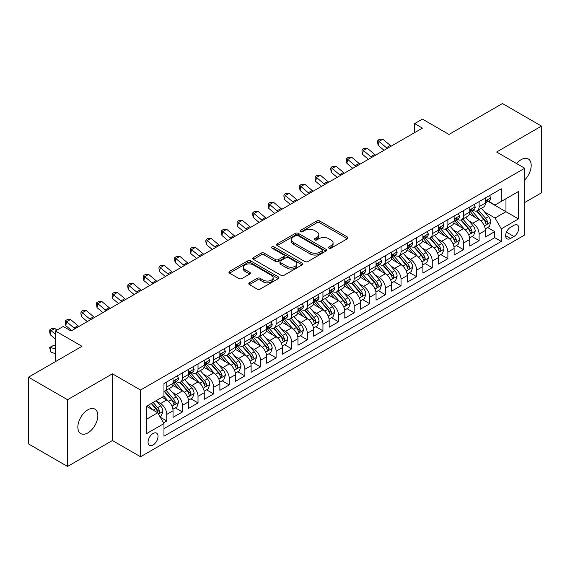 <?xml version="1.0" encoding="UTF-8"?>
<svg xmlns="http://www.w3.org/2000/svg" width="570" height="570" viewBox="0 0 570 570"><rect width="100%" height="100%" fill="white"/><g stroke="black" fill="none" stroke-linecap="round" stroke-linejoin="round"><path stroke-width="0.85" d="M328.926 248.149A1.518 0.876 0 0 0 331.07 248.149L347.358 238.744A2.166 1.254 0 0 0 347.992 237.861A2.166 1.254 0 0 0 347.358 236.978L319.77 221.046A2.166 1.254 0 0 0 316.699 221.046L300.418 230.451A1.518 0.876 0 0 0 299.97 231.071A1.518 0.876 0 0 0 300.418 231.691A1.518 0.876 0 0 0 302.563 231.691L304.672 230.472A6.94 4.004 0 0 1 314.476 230.472L316.778 231.798A6.94 4.004 0 0 1 318.808 234.633A6.94 4.004 0 0 1 316.778 237.462L314.668 238.68A1.518 0.876 0 0 0 314.227 239.3A1.518 0.876 0 0 0 314.668 239.92A1.518 0.876 0 0 0 316.813 239.92L318.922 238.702A6.94 4.004 0 0 1 328.733 238.702L331.035 240.027A6.94 4.004 0 0 1 333.065 242.863A6.94 4.004 0 0 1 331.035 245.691L328.926 246.91A1.518 0.876 0 0 0 328.484 247.53A1.518 0.876 0 0 0 328.926 248.149L328.926 246.91M87.844 432.908A14.136 8.158 120 0 0 97.078 420.453A14.136 8.158 120 0 0 94.912 409.125A14.136 8.158 120 0 0 87.844 409.83A14.136 8.158 120 0 0 78.61 422.284A14.136 8.158 120 0 0 80.776 433.606A14.136 8.158 120 0 0 87.844 432.908M524.714 179.949A14.136 8.158 120 0 0 528.269 158.93A14.136 8.158 120 0 0 521.201 159.629A14.136 8.158 120 0 0 516.612 163.569M153.038 445.035A7.068 4.083 120 0 0 157.655 438.807A7.068 4.083 120 0 0 156.572 433.143A7.068 4.083 120 0 0 153.038 433.492A7.068 4.083 120 0 0 148.421 439.719A7.068 4.083 120 0 0 149.511 445.384A7.068 4.083 120 0 0 153.038 445.035M249.411 282.82A2.166 1.254 0 0 0 248.777 283.703A2.166 1.254 0 0 0 249.411 284.587L257.148 289.061A2.166 1.254 0 0 0 260.219 289.061L278.303 278.616A2.166 1.254 0 0 0 278.937 277.733A2.166 1.254 0 0 0 278.303 276.849L250.715 260.918A2.166 1.254 0 0 0 247.644 260.918L229.56 271.356A2.166 1.254 0 0 0 228.926 272.246A2.166 1.254 0 0 0 229.56 273.13L238.908 278.531A2.166 1.254 0 0 0 241.972 278.531L249.717 274.056A2.166 1.254 0 0 0 250.351 273.173A2.166 1.254 0 0 0 249.717 272.289L245.079 269.61A5.8 3.349 0 0 1 243.383 267.245A5.8 3.349 0 0 1 246.96 264.152A5.8 3.349 0 0 1 253.28 264.879L271.441 275.36A5.8 3.349 0 0 1 273.144 277.733A5.8 3.349 0 0 1 269.56 280.825A5.8 3.349 0 0 1 263.24 280.098L260.219 278.352A2.166 1.254 0 0 0 257.148 278.352L249.411 282.82L249.411 284.587M524.714 202.507L541.5 192.81L541.5 126.091L502.462 103.548L448.975 134.435L422.427 119.102L414.618 123.612L422.427 128.122L71.058 330.985L63.249 326.475L55.44 330.985L55.44 361.637M67.538 399.727L67.538 466.452L112.44 440.524L112.44 373.806L67.538 399.727L28.5 377.19L81.987 346.311L55.44 330.985M112.44 373.806L140.548 390.037L524.714 168.243L524.714 234.961L140.548 456.755L140.548 390.037M541.5 126.091L496.605 152.012L524.714 168.243M304.822 261.537A2.166 1.254 0 0 0 307.886 261.537L325.976 251.092A2.166 1.254 0 0 0 326.61 250.209A2.166 1.254 0 0 0 325.976 249.325L298.381 233.394A2.166 1.254 0 0 0 295.317 233.394L277.234 243.839A2.166 1.254 0 0 0 276.592 244.722A2.166 1.254 0 0 0 277.234 245.606L304.822 261.537M272.546 248.477A1.518 0.876 0 0 1 274.092 248.691L274.092 246.888L302.143 263.084A2.166 1.254 0 0 1 302.777 263.967A2.166 1.254 0 0 1 302.143 264.858L284.052 275.296A2.166 1.254 0 0 1 280.989 275.296L253.393 259.364L253.393 257.597A2.166 1.254 0 0 0 252.759 258.481A2.166 1.254 0 0 0 253.393 259.364M253.393 257.597L261.138 253.13A2.166 1.254 0 0 1 264.202 253.13L275.388 259.585A2.166 1.254 0 0 0 278.459 259.585L283.589 256.621A2.166 1.254 0 0 0 284.223 255.738A2.166 1.254 0 0 0 283.589 254.854L271.94 248.128A1.518 0.876 0 0 1 271.498 247.508A1.518 0.876 0 0 1 272.432 246.696A1.518 0.876 0 0 1 274.092 246.888M67.538 466.452L28.5 443.909L28.5 377.19M163.54 422.833L166.782 420.959L160.305 417.219M156.615 401.294L160.541 403.56A8.835 5.102 60 0 1 166.782 414.383L173.031 410.778L173.031 417.354L182.4 411.946L175.296 407.842M172.233 392.281L176.151 394.547A8.835 5.102 60 0 1 182.4 405.363L188.649 401.757L188.649 408.341L198.018 402.933L190.914 398.829M187.851 383.268L191.769 385.527A8.835 5.102 60 0 1 198.018 396.349L204.26 392.744L204.26 399.321L213.636 393.913L206.525 389.809M203.469 374.248L207.387 376.514A8.835 5.102 60 0 1 213.636 387.329L219.878 383.724L219.878 390.308L229.247 384.9L222.143 380.796M219.08 365.235L223.005 367.5A8.835 5.102 60 0 1 229.247 378.316L235.495 374.711L235.495 381.294L244.865 375.879L237.761 371.782M234.697 356.214L238.616 358.48A8.835 5.102 60 0 1 244.865 369.303L251.114 365.691L251.114 372.274L260.483 366.866L253.379 362.762M250.316 347.201L254.234 349.467A8.835 5.102 60 0 1 260.483 360.283L266.732 356.678L266.732 363.261L276.101 357.853L268.99 353.749M265.934 338.188L269.852 340.447A8.835 5.102 60 0 1 276.101 351.27L282.342 347.664L282.342 354.241L291.712 348.833L284.608 344.729M281.544 329.168L285.47 331.434A8.835 5.102 60 0 1 291.712 342.249L297.96 338.644L297.96 345.228L307.33 339.82L300.226 335.716M297.162 320.155L301.088 322.413A8.835 5.102 60 0 1 307.33 333.236L313.578 329.631L313.578 336.214L322.948 330.799L315.844 326.703M312.78 311.135L316.699 313.4A8.835 5.102 60 0 1 322.948 324.223L329.196 320.611L329.196 327.194L338.566 321.786L331.462 317.682M328.398 302.121L332.317 304.387A8.835 5.102 60 0 1 338.566 315.203L344.814 311.598L344.814 318.181L354.184 312.773L347.073 308.669M344.016 293.108L347.935 295.367A8.835 5.102 60 0 1 354.184 306.19L360.425 302.584L360.425 309.161L369.795 303.753L362.691 299.649M359.627 284.088L363.553 286.354A8.835 5.102 60 0 1 369.795 297.169L376.043 293.564L376.043 300.148L385.413 294.74L378.309 290.636M375.245 275.075L379.164 277.334A8.835 5.102 60 0 1 385.413 288.156L391.661 284.551L391.661 291.135L401.031 285.72L393.927 281.623M390.863 266.055L394.782 268.32A8.835 5.102 60 0 1 401.031 279.143L407.279 275.531L407.279 282.114L416.649 276.707L409.538 272.603M406.481 257.041L410.4 259.307A8.835 5.102 60 0 1 416.649 270.123L422.89 266.518L422.89 273.101L432.26 267.686L425.156 263.589M422.092 248.021L426.018 250.287A8.835 5.102 60 0 1 432.26 261.11L438.508 257.505L438.508 264.081L447.878 258.673L440.774 254.569M437.71 239.008L441.636 241.274A8.835 5.102 60 0 1 447.878 252.09L454.126 248.484L454.126 255.068L463.495 249.66L456.392 245.556M453.328 229.995L457.247 232.254A8.835 5.102 60 0 1 463.495 243.077L469.744 239.471L469.744 246.048L479.114 240.64L479.114 234.056A8.835 5.102 -120 0 0 472.865 223.24L468.946 220.975M472.01 236.536L479.114 240.64M173.031 410.778A8.835 5.102 -120 0 0 166.782 399.955L162.101 397.247M188.649 401.757A8.835 5.102 -120 0 0 182.4 390.942L172.746 385.363M204.26 392.744A8.835 5.102 -120 0 0 198.018 381.921L188.357 376.35M219.878 383.724A8.835 5.102 -120 0 0 213.636 372.908L203.974 367.329M235.495 374.711A8.835 5.102 -120 0 0 229.247 363.888L219.593 358.316M251.114 365.691A8.835 5.102 -120 0 0 244.865 354.875L235.211 349.296M266.732 356.678A8.835 5.102 -120 0 0 260.483 345.862L250.821 340.283M282.342 347.664A8.835 5.102 -120 0 0 276.101 336.841L266.439 331.27M297.96 338.644A8.835 5.102 -120 0 0 291.712 327.828L282.057 322.25M313.578 329.631A8.835 5.102 -120 0 0 307.33 318.808L297.675 313.236M329.196 320.611A8.835 5.102 -120 0 0 322.948 309.795L313.293 304.216M344.814 311.598A8.835 5.102 -120 0 0 338.566 300.775L328.904 295.203M360.425 302.584A8.835 5.102 -120 0 0 354.184 291.762L344.522 286.19M376.043 293.564A8.835 5.102 -120 0 0 369.795 282.748L360.14 277.17M391.661 284.551A8.835 5.102 -120 0 0 385.413 273.728L375.758 268.156M407.279 275.531A8.835 5.102 -120 0 0 401.031 264.715L391.369 259.136M422.89 266.518A8.835 5.102 -120 0 0 416.649 255.695L406.987 250.123M438.508 257.505A8.835 5.102 -120 0 0 432.26 246.682L422.605 241.103M454.126 248.484A8.835 5.102 -120 0 0 447.878 237.669L438.223 232.09M469.744 239.471A8.835 5.102 -120 0 0 463.495 228.648L453.841 223.077M513.941 225.314L510.499 227.295A6.847 3.954 120 0 0 506.032 233.33A6.847 3.954 120 0 0 507.079 238.816A6.847 3.954 120 0 0 510.499 238.481L513.941 236.493A6.847 3.954 120 0 0 518.408 230.458A6.847 3.954 120 0 0 517.361 224.972A6.847 3.954 120 0 0 513.941 225.314M146.796 419.071L157.726 412.758L163.975 423.574L163.975 436.2L501.286 241.452L501.286 228.834L495.038 218.011L484.564 211.962M163.975 423.574L146.796 433.492L146.796 406.082L163.975 396.171L163.975 383.546L501.286 188.798L501.286 201.424L518.465 191.506L518.465 218.916L501.286 228.834M176.073 381.515L176.151 381.565A8.835 5.102 60 0 0 180.569 382L186.817 378.395A8.835 5.102 -120 0 0 188.649 374.347L188.649 369.303M191.691 372.502L191.769 372.545A8.835 5.102 60 0 0 196.187 372.987L202.436 369.374A8.835 5.102 -120 0 0 204.26 365.334L204.26 360.283M207.302 363.482L207.387 363.532A8.835 5.102 60 0 0 211.805 363.966L218.046 360.361A8.835 5.102 -120 0 0 219.878 356.314L219.878 351.27M222.92 354.469L223.005 354.512A8.835 5.102 60 0 0 227.423 354.953L233.664 351.348A8.835 5.102 -120 0 0 235.495 347.301L235.495 342.249M238.538 345.448L238.616 345.498A8.835 5.102 60 0 0 243.034 345.933L249.282 342.328A8.835 5.102 -120 0 0 251.114 338.288L251.114 333.236M254.156 336.435L254.234 336.478A8.835 5.102 60 0 0 258.652 336.92L264.9 333.315A8.835 5.102 -120 0 0 266.732 329.268L266.732 324.216M269.767 327.415L269.852 327.465A8.835 5.102 60 0 0 274.27 327.9L280.518 324.294A8.835 5.102 -120 0 0 282.342 320.255L282.342 315.203M285.385 318.402L285.47 318.452A8.835 5.102 60 0 0 289.888 318.887L296.129 315.281A8.835 5.102 -120 0 0 297.96 311.234L297.96 306.19M301.003 309.389L301.088 309.432A8.835 5.102 60 0 0 305.499 309.873L311.747 306.261A8.835 5.102 -120 0 0 313.578 302.221L313.578 297.169M316.621 300.369L316.699 300.418A8.835 5.102 60 0 0 321.117 300.853L327.365 297.248A8.835 5.102 -120 0 0 329.196 293.201L329.196 288.156M332.239 291.356L332.317 291.398A8.835 5.102 60 0 0 336.735 291.84L342.983 288.235A8.835 5.102 -120 0 0 344.814 284.188L344.814 279.136M347.85 282.335L347.935 282.385A8.835 5.102 60 0 0 352.353 282.82L358.601 279.214A8.835 5.102 -120 0 0 360.425 275.175L360.425 270.123M363.468 273.322L363.553 273.372A8.835 5.102 60 0 0 367.971 273.807L374.212 270.201A8.835 5.102 -120 0 0 376.043 266.154L376.043 261.11M379.086 264.309L379.164 264.352A8.835 5.102 60 0 0 383.582 264.793L389.83 261.181A8.835 5.102 -120 0 0 391.661 257.141L391.661 252.09M394.704 255.289L394.782 255.339A8.835 5.102 60 0 0 399.2 255.773L405.448 252.168A8.835 5.102 -120 0 0 407.279 248.121L407.279 243.077M410.322 246.276L410.4 246.318A8.835 5.102 60 0 0 414.818 246.76L421.066 243.155A8.835 5.102 -120 0 0 422.89 239.108L422.89 234.056M425.933 237.255L426.018 237.305A8.835 5.102 60 0 0 430.435 237.74L436.677 234.135A8.835 5.102 -120 0 0 438.508 230.095L438.508 225.043M441.551 228.242L441.636 228.292A8.835 5.102 60 0 0 446.046 228.727L452.295 225.121A8.835 5.102 -120 0 0 454.126 221.075L454.126 216.03M457.168 219.229L457.247 219.272A8.835 5.102 60 0 0 461.664 219.714L467.913 216.101A8.835 5.102 -120 0 0 469.744 212.061L469.744 207.01M163.975 428.626L494.732 237.669L494.732 231.627L485.362 237.035L485.362 230.451A8.835 5.102 -120 0 0 479.114 219.635L469.452 214.056M472.786 210.209L472.865 210.259A8.835 5.102 -120 0 0 477.282 210.693A8.835 5.102 -120 0 0 479.114 206.654L479.114 201.602M477.282 210.693L483.531 207.088A8.835 5.102 -120 0 0 485.362 203.041L485.362 197.997M166.782 381.921L166.782 386.973A8.835 5.102 60 0 1 164.951 391.013A8.835 5.102 60 0 1 163.975 391.369M164.951 391.013L171.2 387.408A8.835 5.102 -120 0 0 173.031 383.368L173.031 378.316M182.4 372.908L182.4 377.953A8.835 5.102 60 0 1 180.569 382M198.018 363.888L198.018 368.94A8.835 5.102 60 0 1 196.187 372.987M213.636 354.875L213.636 359.927A8.835 5.102 60 0 1 211.805 363.966M229.247 345.855L229.247 350.906A8.835 5.102 60 0 1 227.423 354.953M244.865 336.841L244.865 341.893A8.835 5.102 60 0 1 243.034 345.933M260.483 327.828L260.483 332.873A8.835 5.102 60 0 1 258.652 336.92M276.101 318.808L276.101 323.86A8.835 5.102 60 0 1 274.27 327.9M291.712 309.795L291.712 314.839A8.835 5.102 60 0 1 289.888 318.887M307.33 300.775L307.33 305.826A8.835 5.102 60 0 1 305.499 309.873M322.948 291.762L322.948 296.813A8.835 5.102 60 0 1 321.117 300.853M338.566 282.748L338.566 287.793A8.835 5.102 60 0 1 336.735 291.84M354.184 273.728L354.184 278.78A8.835 5.102 60 0 1 352.353 282.82M369.795 264.715L369.795 269.76A8.835 5.102 60 0 1 367.971 273.807M385.413 255.695L385.413 260.746A8.835 5.102 60 0 1 383.582 264.793M401.031 246.682L401.031 251.733A8.835 5.102 60 0 1 399.2 255.773M416.649 237.669L416.649 242.713A8.835 5.102 60 0 1 414.818 246.76M432.26 228.648L432.26 233.7A8.835 5.102 60 0 1 430.435 237.74M447.878 219.635L447.878 224.68A8.835 5.102 60 0 1 446.046 228.727M463.495 210.615L463.495 215.667A8.835 5.102 60 0 1 461.664 219.714M463.495 243.077L463.495 249.66M447.878 252.09L447.878 258.673M432.26 261.11L432.26 267.686M416.649 270.123L416.649 276.707M401.031 279.143L401.031 285.72M385.413 288.156L385.413 294.74M369.795 297.169L369.795 303.753M354.184 306.19L354.184 312.773M338.566 315.203L338.566 321.786M322.948 324.223L322.948 330.799M307.33 333.236L307.33 339.82M291.712 342.249L291.712 348.833M276.101 351.27L276.101 357.853M260.483 360.283L260.483 366.866M244.865 369.303L244.865 375.879M229.247 378.316L229.247 384.9M213.636 387.329L213.636 393.913M198.018 396.349L198.018 402.933M182.4 405.363L182.4 411.946M166.782 414.383L166.782 420.959M157.726 412.758L146.796 406.446M495.038 218.011L505.975 211.698L505.975 198.716L518.465 191.506M488.091 201.374L518.465 218.916M488.397 201.196L495.038 205.029L501.286 201.424M112.44 440.524L140.548 456.755M414.618 123.612L414.618 132.625M487.621 227.523L494.732 231.627M494.732 237.669L501.286 241.452M329.531 248.363L331.035 247.494A6.94 4.004 0 0 0 333.065 244.665L333.065 242.863M318.808 234.633L318.808 236.436A6.94 4.004 0 0 1 316.778 239.265L315.274 240.134M347.358 236.978L347.358 238.744L319.77 222.849A2.166 1.254 0 0 0 316.699 222.849L301.024 231.905M325.947 251.106L298.381 235.196A2.166 1.254 0 0 0 295.317 235.196L277.262 245.62M322.143 250.829A1.518 0.876 0 0 0 322.584 250.209A1.518 0.876 0 0 0 322.143 249.589L297.925 235.602A1.518 0.876 0 0 0 295.78 235.602L293.557 236.892A6.94 4.004 0 0 0 291.526 239.721A6.94 4.004 0 0 0 293.557 242.549L310.108 252.111A6.94 4.004 0 0 0 319.92 252.111L322.143 250.829L322.143 252.631A1.518 0.876 0 0 0 322.584 252.011L322.584 250.209M291.526 239.721L291.526 241.523A6.94 4.004 0 0 0 293.557 244.359L293.557 242.549M322.143 252.631L319.92 253.914A6.94 4.004 0 0 1 310.108 253.914L293.557 244.359M253.422 259.386L261.138 254.933L261.138 253.13M284.223 255.738L284.223 257.54A2.166 1.254 0 0 1 283.589 258.424L278.459 261.395A2.166 1.254 0 0 1 275.388 261.395L264.202 254.933A2.166 1.254 0 0 0 261.138 254.933M274.092 248.691L302.107 264.872M287.002 266.29A5.8 3.349 0 0 0 293.322 267.017A5.8 3.349 0 0 0 296.899 263.924A5.8 3.349 0 0 0 295.203 261.559L288.805 257.861A2.166 1.254 0 0 0 285.741 257.861L280.604 260.825A2.166 1.254 0 0 0 279.97 261.716A2.166 1.254 0 0 0 280.604 262.599L287.002 266.29L287.002 268.092A5.8 3.349 0 0 0 293.322 268.819A5.8 3.349 0 0 0 296.899 265.727L296.899 263.924M279.97 261.716L279.97 263.518A2.166 1.254 0 0 0 280.604 264.402L280.604 262.599M287.002 268.092L280.604 264.402M273.144 277.733L273.144 279.535A5.8 3.349 0 0 1 269.56 282.627A5.8 3.349 0 0 1 263.24 281.901L260.219 280.155A2.166 1.254 0 0 0 257.148 280.155L249.439 284.608M243.383 267.245L243.383 269.047A5.8 3.349 0 0 0 245.079 271.413L245.079 269.61M249.689 274.077L245.079 271.413M278.274 278.63L250.715 262.72A2.166 1.254 0 0 0 247.644 262.72L229.589 273.144M485.227 228.905L489.26 226.575L490.827 222.065A5.85 3.377 -120 0 0 488.547 216.571L481.408 208.314M479.983 220.205L471.825 210.765M475.337 217.455L470.606 211.976A14.022 8.094 -120 0 0 470.172 211.484M476.484 211.014L483.702 219.364A5.85 3.377 60 0 1 485.79 223.397L486.217 224.095L487.008 223.982L487.664 222.314A5.85 3.377 -120 0 0 485.576 218.289L478.444 210.024M476.912 210.879L484.664 219.856A2.978 1.724 60 0 1 485.419 221.018L487.664 222.314M489.495 195.603L490.827 197.904A5.85 3.377 60 0 1 489.616 200.49L486.645 202.208A5.85 3.377 -120 0 0 487.664 200.861L487.542 200.341M485.555 202.478L485.576 202.478A5.85 3.377 -120 0 0 486.645 202.208M486.908 200.419L487.664 200.861C487.293 199.977 486.673 200.341 485.79 201.944A5.85 3.377 60 0 1 485.362 202.77M387.329 148.378A11.044 6.377 60 0 1 386.41 147.673L378.972 141.417L378.102 145.314L384.023 150.288M391.234 146.127A11.044 6.377 60 0 1 390.315 145.421L382.876 139.166L378.972 141.417L377.903 140.249L379.463 139.344L382.876 139.166M378.102 145.314L377.554 141.809L377.903 140.249M469.609 237.925L473.649 235.595L475.209 231.085A5.85 3.377 -120 0 0 472.929 225.592L465.797 217.327M464.365 229.218L456.207 219.778M459.726 226.468L454.988 220.989A14.022 8.094 -120 0 0 454.554 220.505M460.874 220.027L468.084 228.385A5.85 3.377 60 0 1 470.172 232.417L470.599 233.109L471.39 232.995L472.046 231.335A5.85 3.377 -120 0 0 469.958 227.302L462.826 219.044M461.294 219.892L469.053 228.869A2.978 1.724 60 0 1 469.801 230.038L472.046 231.335M453.998 246.938L458.031 244.608L459.591 240.098A5.85 3.377 -120 0 0 457.311 234.605L450.179 226.347M448.747 238.239L440.596 228.798M444.108 235.488L439.37 230.009A14.022 8.094 -120 0 0 438.936 229.518M445.255 229.047L452.473 237.398A5.85 3.377 60 0 1 454.561 241.431L454.981 242.122L455.772 242.015L456.435 240.348A5.85 3.377 -120 0 0 454.347 236.315L447.208 228.057M445.676 228.905L453.435 237.882A2.978 1.724 60 0 1 454.183 239.051L456.435 240.348M438.38 255.951L442.413 253.621L443.973 249.119A5.85 3.377 -120 0 0 441.693 243.618L434.561 235.36M433.129 247.252L424.978 237.811M428.49 244.502L423.759 239.022A14.022 8.094 -120 0 0 423.325 238.538M429.637 238.061L436.855 246.418A5.85 3.377 60 0 1 438.943 250.444L439.37 251.142L440.161 251.028L440.817 249.368A5.85 3.377 -120 0 0 438.729 245.335L431.597 237.07M430.065 237.925L437.817 246.903A2.978 1.724 60 0 1 438.565 248.071L440.817 249.368M422.762 264.972L426.795 262.642L428.355 258.132A5.85 3.377 -120 0 0 426.082 252.638L418.943 244.373M417.518 256.272L409.36 246.824M412.872 253.522L408.141 248.043A14.022 8.094 -120 0 0 407.707 247.551M414.02 247.074L421.237 255.431A5.85 3.377 60 0 1 423.325 259.464L423.752 260.155L424.543 260.048L425.199 258.381A5.85 3.377 -120 0 0 423.111 254.348L415.979 246.09M414.447 246.938L422.199 255.916A2.978 1.724 60 0 1 422.954 257.084L425.199 258.381M473.884 204.623L475.209 206.917A5.85 3.377 60 0 1 473.998 209.511L471.027 211.221A5.85 3.377 -120 0 0 472.046 209.874L471.924 209.354M469.936 211.498L469.958 211.498A5.85 3.377 -120 0 0 471.027 211.221M471.29 209.439L472.046 209.874C471.682 208.99 471.055 209.354 470.172 210.957A5.85 3.377 60 0 1 469.744 211.791M371.711 157.398A11.044 6.377 60 0 1 370.792 156.693L363.354 150.437L362.484 154.328L368.405 159.308M375.616 155.147A11.044 6.377 60 0 1 374.697 154.434L367.258 148.179L363.354 150.437L362.285 149.262L363.845 148.364L367.258 148.179M362.484 154.328L361.936 150.822L362.285 149.262M458.266 213.636L459.591 215.937A5.85 3.377 60 0 1 458.38 218.524L455.416 220.241A5.85 3.377 -120 0 0 456.435 218.894L456.306 218.374M454.319 220.512L454.347 220.512A5.85 3.377 -120 0 0 455.416 220.241M455.679 218.453L456.435 218.894C456.064 218.011 455.437 218.367 454.561 219.97A5.85 3.377 60 0 1 454.126 220.804M356.1 166.412A11.044 6.377 60 0 1 355.181 165.706L347.736 159.45L346.866 163.348L352.787 168.321M360.005 164.16A11.044 6.377 60 0 1 359.086 163.455L351.64 157.199L347.736 159.45L346.667 158.282L348.227 157.377L351.64 157.199M346.866 163.348L346.318 159.835L346.667 158.282M442.648 222.656L443.973 224.951A5.85 3.377 60 0 1 442.762 227.544L439.798 229.254A5.85 3.377 -120 0 0 440.817 227.907L440.688 227.387M438.708 229.532L438.729 229.532A5.85 3.377 -120 0 0 439.798 229.254M440.061 227.473L440.817 227.907C440.446 227.024 439.819 227.387 438.943 228.99A5.85 3.377 60 0 1 438.508 229.824M340.482 175.432A11.044 6.377 60 0 1 339.563 174.726L332.118 168.471L331.256 172.361L337.176 177.341M344.387 173.173A11.044 6.377 60 0 1 343.468 172.468L336.022 166.212L332.118 168.471L331.049 167.295L332.609 166.397L336.022 166.212M331.256 172.361L330.707 168.855L331.049 167.295M427.03 231.669L428.355 233.971A5.85 3.377 60 0 1 427.144 236.557L424.18 238.274A5.85 3.377 -120 0 0 425.199 236.921L425.078 236.4M423.09 238.545L423.111 238.545A5.85 3.377 -120 0 0 424.18 238.274M424.443 236.486L425.199 236.921C424.828 236.044 424.208 236.4 423.325 238.004A5.85 3.377 60 0 1 422.89 238.837M324.864 184.445A11.044 6.377 60 0 1 323.945 183.739L316.5 177.484L315.637 181.381L321.558 186.354M328.769 182.193A11.044 6.377 60 0 1 327.85 181.488L320.404 175.232L316.5 177.484L315.438 176.315L316.998 175.41L320.404 175.232M315.637 181.381L315.089 177.868L315.438 176.315M407.144 273.985L411.184 271.655L412.744 267.145A5.85 3.377 -120 0 0 410.464 261.651L403.325 253.393M401.9 265.285L393.742 255.845M397.254 262.535L392.523 257.056A14.022 8.094 -120 0 0 392.089 256.564M398.401 256.094L405.619 264.444A5.85 3.377 60 0 1 407.707 268.477L408.134 269.175L408.925 269.061L409.581 267.394A5.85 3.377 -120 0 0 407.493 263.368L400.361 255.104M398.829 255.959L406.581 264.936A2.978 1.724 60 0 1 407.336 266.097L409.581 267.394M411.412 240.683L412.744 242.984A5.85 3.377 60 0 1 411.533 245.577L408.562 247.287A5.85 3.377 -120 0 0 409.581 245.941L409.459 245.421M407.472 247.558L407.493 247.558A5.85 3.377 -120 0 0 408.562 247.287M408.825 245.506L409.581 245.941C409.217 245.057 408.59 245.421 407.707 247.024A5.85 3.377 60 0 1 407.279 247.85M309.246 193.465A11.044 6.377 60 0 1 308.327 192.753L300.889 186.497L300.019 190.394L305.94 195.375M313.151 191.207A11.044 6.377 60 0 1 312.232 190.501L304.793 184.245L300.889 186.497L299.82 185.328L301.38 184.423L304.793 184.245M300.019 190.394L299.471 186.889L299.82 185.328M391.526 283.005L395.566 280.675L397.126 276.165A5.85 3.377 -120 0 0 394.846 270.672L387.714 262.407M386.282 274.298L378.124 264.858M381.644 271.555L376.905 266.069A14.022 8.094 -120 0 0 376.471 265.584M382.791 265.107L390.008 273.465A5.85 3.377 60 0 1 392.089 277.497L392.516 278.189L393.307 278.075L393.963 276.414A5.85 3.377 -120 0 0 391.882 272.382L384.743 264.124M383.211 264.972L390.97 273.949A2.978 1.724 60 0 1 391.718 275.118L393.963 276.414M395.801 249.703L397.126 252.004A5.85 3.377 60 0 1 395.915 254.59L392.944 256.3A5.85 3.377 -120 0 0 393.963 254.954L393.841 254.434M391.854 256.578L391.882 256.578A5.85 3.377 -120 0 0 392.944 256.3M393.207 254.519L393.963 254.954C393.599 254.07 392.972 254.434 392.089 256.037A5.85 3.377 60 0 1 391.661 256.87M293.628 202.478A11.044 6.377 60 0 1 292.716 201.773L285.271 195.517L284.401 199.407L290.322 204.388M297.533 200.227A11.044 6.377 60 0 1 296.614 199.514L289.175 193.259L285.271 195.517L284.202 194.341L285.762 193.444L289.175 193.259M284.401 199.407L283.853 195.902L284.202 194.341M375.915 292.018L379.948 289.688L381.508 285.178A5.85 3.377 -120 0 0 379.228 279.685L372.096 271.427M370.664 283.318L362.513 273.878M366.026 280.568L361.295 275.089A14.022 8.094 -120 0 0 360.86 274.597M367.173 274.127L374.39 282.478A5.85 3.377 60 0 1 376.478 286.511L376.898 287.209L377.689 287.095L378.352 285.428A5.85 3.377 -120 0 0 376.264 281.395L369.125 273.137M367.593 273.985L375.352 282.969A2.978 1.724 60 0 1 376.1 284.131L378.352 285.428M380.183 258.716L381.508 261.017A5.85 3.377 60 0 1 380.297 263.604L377.333 265.321A5.85 3.377 -120 0 0 378.352 263.974L378.224 263.454M376.243 265.591L376.264 265.591A5.85 3.377 -120 0 0 377.333 265.321M377.597 263.532L378.352 263.974C377.981 263.091 377.354 263.447 376.478 265.05A5.85 3.377 60 0 1 376.043 265.884M278.017 211.491A11.044 6.377 60 0 1 277.098 210.786L269.653 204.53L268.784 208.428L274.704 213.401M281.922 209.24A11.044 6.377 60 0 1 281.003 208.535L273.557 202.279L269.653 204.53L268.584 203.362L270.144 202.457L273.557 202.279M268.784 208.428L268.235 204.915L268.584 203.362M360.297 301.031L364.33 298.701L365.89 294.198A5.85 3.377 -120 0 0 363.61 288.698L356.478 280.44M355.046 292.332L346.895 282.891M350.408 289.581L345.677 284.102A14.022 8.094 -120 0 0 345.242 283.618M351.555 283.14L358.772 291.498A5.85 3.377 60 0 1 360.86 295.531L361.287 296.222L362.078 296.108L362.734 294.448A5.85 3.377 -120 0 0 360.646 290.415L353.514 282.15M351.982 283.005L359.734 291.983A2.978 1.724 60 0 1 360.489 293.151L362.734 294.448M364.565 267.736L365.89 270.03A5.85 3.377 60 0 1 364.679 272.624L361.715 274.334A5.85 3.377 -120 0 0 362.734 272.987L362.613 272.467M360.625 274.612L360.646 274.612A5.85 3.377 -120 0 0 361.715 274.334M361.979 272.553L362.734 272.987C362.363 272.104 361.743 272.467 360.86 274.07A5.85 3.377 60 0 1 360.425 274.904M262.399 220.512A11.044 6.377 60 0 1 261.48 219.806L254.035 213.551L253.173 217.441L259.094 222.421M266.304 218.253A11.044 6.377 60 0 1 265.385 217.548L257.939 211.292L254.035 213.551L252.966 212.375L254.534 211.477L257.939 211.292M253.173 217.441L252.624 213.935L252.966 212.375M344.679 310.052L348.712 307.722L350.279 303.212A5.85 3.377 -120 0 0 347.999 297.718L340.86 289.453M339.435 301.352L331.277 291.904M334.79 298.602L330.059 293.123A14.022 8.094 -120 0 0 329.624 292.631M335.937 292.154L343.154 300.511A5.85 3.377 60 0 1 345.242 304.544L345.669 305.235L346.46 305.128L347.116 303.461A5.85 3.377 -120 0 0 345.028 299.428L337.896 291.17M336.364 292.018L344.116 300.996A2.978 1.724 60 0 1 344.871 302.164L347.116 303.461M348.947 276.749L350.279 279.051A5.85 3.377 60 0 1 349.068 281.637L346.097 283.354A5.85 3.377 -120 0 0 347.116 282L346.995 281.487M345.007 283.625L345.028 283.625A5.85 3.377 -120 0 0 346.097 283.354M346.361 281.566L347.116 282C346.745 281.124 346.125 281.48 345.242 283.083A5.85 3.377 60 0 1 344.814 283.917M246.782 229.525A11.044 6.377 60 0 1 245.862 228.819L238.424 222.564L237.555 226.461L243.476 231.434M250.686 227.273A11.044 6.377 60 0 1 249.767 226.568L242.328 220.312L238.424 222.564L237.355 221.395L238.916 220.49L242.328 220.312M237.555 226.461L237.006 222.948L237.355 221.395M329.061 319.065L333.101 316.735L334.661 312.232A5.85 3.377 -120 0 0 332.381 306.731L325.242 298.473M323.817 310.365L315.659 300.924M319.179 307.615L314.44 302.136A14.022 8.094 -120 0 0 314.006 301.651M320.326 301.174L327.536 309.531A5.85 3.377 60 0 1 329.624 313.557L330.051 314.255L330.842 314.141L331.498 312.481A5.85 3.377 -120 0 0 329.41 308.448L322.278 300.183M320.746 301.038L328.498 310.016A2.978 1.724 60 0 1 329.253 311.177L331.498 312.481M333.336 285.769L334.661 288.064A5.85 3.377 60 0 1 333.45 290.657L330.479 292.367A5.85 3.377 -120 0 0 331.498 291.021L331.377 290.501M329.389 292.645L329.41 292.638A5.85 3.377 -120 0 0 330.479 292.367M330.743 290.586L331.498 291.021C331.134 290.137 330.507 290.501 329.624 292.104A5.85 3.377 60 0 1 329.196 292.937M231.163 238.545A11.044 6.377 60 0 1 230.244 237.833L222.806 231.577L221.937 235.474L227.858 240.455M235.068 236.286A11.044 6.377 60 0 1 234.149 235.581L226.71 229.325L222.806 231.577L221.737 230.408L223.297 229.511L226.71 229.325M221.937 235.474L221.388 231.969L221.737 230.408M313.45 328.085L317.483 325.755L319.043 321.245A5.85 3.377 -120 0 0 316.763 315.752L309.631 307.487M308.199 319.378L300.048 309.938M303.561 316.635L298.822 311.149A14.022 8.094 -120 0 0 298.388 310.664M304.708 310.187L311.925 318.544A5.85 3.377 60 0 1 314.013 322.577L314.433 323.268L315.224 323.161L315.887 321.494A5.85 3.377 -120 0 0 313.799 317.462L306.66 309.204M305.128 310.052L312.887 319.029A2.978 1.724 60 0 1 313.635 320.197L315.887 321.494M317.718 294.783L319.043 297.084A5.85 3.377 60 0 1 317.832 299.67L314.868 301.38A5.85 3.377 -120 0 0 315.887 300.034L315.759 299.514M313.771 301.658L313.799 301.658A5.85 3.377 -120 0 0 314.868 301.38M315.125 299.599L315.887 300.034C315.516 299.15 314.889 299.514 314.013 301.117A5.85 3.377 60 0 1 313.578 301.95M215.553 247.558A11.044 6.377 60 0 1 214.634 246.853L207.188 240.597L206.319 244.494L212.239 249.468M219.45 245.307A11.044 6.377 60 0 1 218.538 244.601L211.092 238.345L207.188 240.597L206.119 239.421L207.68 238.524L211.092 238.345M206.319 244.494L205.77 240.982L206.119 239.421M297.832 337.098L301.865 334.768L303.425 330.258A5.85 3.377 -120 0 0 301.145 324.765L294.013 316.507M292.581 328.398L284.43 318.958M287.943 325.648L283.212 320.169A14.022 8.094 -120 0 0 282.777 319.677M289.09 319.207L296.307 327.558A5.85 3.377 60 0 1 298.395 331.59L298.822 332.289L299.606 332.175L300.269 330.507A5.85 3.377 -120 0 0 298.181 326.482L291.042 318.217M289.517 319.065L297.269 328.049A2.978 1.724 60 0 1 298.017 329.211L300.269 330.507M302.1 303.796L303.425 306.097A5.85 3.377 60 0 1 302.214 308.684L299.25 310.401A5.85 3.377 -120 0 0 300.269 309.054L300.141 308.534M298.16 310.671L298.181 310.671A5.85 3.377 -120 0 0 299.25 310.401M299.514 308.612L300.269 309.054C299.898 308.171 299.271 308.534 298.395 310.13A5.85 3.377 60 0 1 297.96 310.964M199.935 256.571A11.044 6.377 60 0 1 199.016 255.866L191.57 249.61L190.701 253.508L196.629 258.481M203.839 254.32A11.044 6.377 60 0 1 202.92 253.614L195.474 247.359L191.57 249.61L190.501 248.442L192.061 247.537L195.474 247.359M190.701 253.508L190.159 250.002L190.501 248.442M286.482 312.816L287.807 315.11A5.85 3.377 60 0 1 286.596 317.704L283.632 319.414A5.85 3.377 -120 0 0 284.651 318.067L284.53 317.547M282.542 319.692L282.563 319.692A5.85 3.377 -120 0 0 283.632 319.414M283.896 317.632L284.651 318.067C284.28 317.184 283.661 317.547 282.777 319.15A5.85 3.377 60 0 1 282.342 319.984M184.317 265.591A11.044 6.377 60 0 1 183.397 264.886L175.952 258.63L175.09 262.521L181.011 267.501M188.221 263.333A11.044 6.377 60 0 1 187.302 262.627L179.856 256.372L175.952 258.63L174.89 257.455L176.451 256.557L179.856 256.372M175.09 262.521L174.541 259.015L174.89 257.455M270.864 321.829L272.196 324.131A5.85 3.377 60 0 1 270.985 326.717L268.014 328.434A5.85 3.377 -120 0 0 269.033 327.08L268.912 326.567M266.924 328.705L266.945 328.705A5.85 3.377 -120 0 0 268.014 328.434M268.278 326.646L269.033 327.08C268.669 326.204 268.043 326.56 267.159 328.163A5.85 3.377 60 0 1 266.732 328.997M168.699 274.605A11.044 6.377 60 0 1 167.779 273.899L160.341 267.644L159.472 271.541L165.393 276.514M172.603 272.353A11.044 6.377 60 0 1 171.684 271.648L164.246 265.392L160.341 267.644L159.272 266.475L160.833 265.57L164.246 265.392M159.472 271.541L158.923 268.028L159.272 266.475M282.214 346.118L286.247 343.788L287.807 339.278A5.85 3.377 -120 0 0 285.534 333.785L278.395 325.52M276.963 337.411L268.812 327.971M272.325 334.661L267.594 329.182A14.022 8.094 -120 0 0 267.159 328.698M273.472 328.22L280.689 336.578A5.85 3.377 60 0 1 282.777 340.611L283.204 341.302L283.995 341.188L284.651 339.528A5.85 3.377 -120 0 0 282.563 335.495L275.431 327.23M273.899 328.085L281.651 337.062A2.978 1.724 60 0 1 282.406 338.231L284.651 339.528M266.596 355.131L270.636 352.802L272.196 348.291A5.85 3.377 -120 0 0 269.916 342.798L262.777 334.533M261.352 346.432L253.194 336.991M256.707 343.682L251.976 338.202A14.022 8.094 -120 0 0 251.541 337.711M257.854 337.233L265.071 345.591A5.85 3.377 60 0 1 267.159 349.624L267.587 350.315L268.377 350.208L269.033 348.541A5.85 3.377 -120 0 0 266.945 344.508L259.813 336.25M258.281 337.098L266.033 346.076A2.978 1.724 60 0 1 266.788 347.244L269.033 348.541M250.978 364.144L255.018 361.815L256.578 357.312A5.85 3.377 -120 0 0 254.298 351.811L247.166 343.553M245.734 355.445L237.576 346.004M241.096 352.695L236.358 347.216A14.022 8.094 -120 0 0 235.923 346.731M242.243 346.254L249.461 354.611A5.85 3.377 60 0 1 251.541 358.637L251.969 359.335L252.759 359.221L253.415 357.561A5.85 3.377 -120 0 0 251.334 353.528L244.195 345.263M242.663 346.118L250.422 355.096A2.978 1.724 60 0 1 251.171 356.264L253.415 357.561M255.253 330.849L256.578 333.144A5.85 3.377 60 0 1 255.367 335.737L252.396 337.447A5.85 3.377 -120 0 0 253.415 336.101L253.294 335.58M251.306 337.725L251.334 337.725A5.85 3.377 -120 0 0 252.396 337.447M252.66 335.666L253.415 336.101C253.052 335.217 252.424 335.58 251.541 337.184A5.85 3.377 60 0 1 251.114 338.017M153.081 283.625A11.044 6.377 60 0 1 152.162 282.919L144.723 276.664L143.854 280.554L149.775 285.534M156.985 281.366A11.044 6.377 60 0 1 156.066 280.661L148.627 274.405L144.723 276.664L143.654 275.488L145.215 274.59L148.627 274.405M143.854 280.554L143.305 277.048L143.654 275.488M235.367 373.165L239.4 370.835L240.96 366.325A5.85 3.377 -120 0 0 238.68 360.831L231.548 352.566M230.116 364.465L221.965 355.017M225.478 361.715L220.747 356.236A14.022 8.094 -120 0 0 220.312 355.744M226.625 355.267L233.843 363.624A5.85 3.377 60 0 1 235.93 367.657L236.351 368.348L237.141 368.241L237.804 366.574A5.85 3.377 -120 0 0 235.716 362.541L228.577 354.284M227.045 355.131L234.804 364.109A2.978 1.724 60 0 1 235.553 365.277L237.804 366.574M239.635 339.863L240.96 342.164A5.85 3.377 60 0 1 239.749 344.75L236.785 346.46A5.85 3.377 -120 0 0 237.804 345.114L237.676 344.594M235.688 346.738L235.716 346.738A5.85 3.377 -120 0 0 236.785 346.46M237.049 344.679L237.804 345.114C237.434 344.237 236.807 344.594 235.93 346.197A5.85 3.377 60 0 1 235.495 347.03M137.47 292.638A11.044 6.377 60 0 1 136.551 291.933L129.105 285.677L128.236 289.574L134.157 294.548M141.374 290.387A11.044 6.377 60 0 1 140.455 289.681L133.01 283.425L129.105 285.677L128.036 284.508L129.597 283.603L133.01 283.425M128.236 289.574L127.687 286.062L128.036 284.508M219.749 382.178L223.782 379.848L225.342 375.338A5.85 3.377 -120 0 0 223.062 369.845L215.93 361.587M214.498 373.478L206.347 364.038M209.86 370.728L205.129 365.249A14.022 8.094 -120 0 0 204.694 364.757M211.007 364.287L218.224 372.637A5.85 3.377 60 0 1 220.312 376.67L220.74 377.368L221.531 377.255L222.186 375.587A5.85 3.377 -120 0 0 220.098 371.562L212.966 363.297M211.434 364.152L219.186 373.129A2.978 1.724 60 0 1 219.935 374.291L222.186 375.587M224.017 348.876L225.342 351.177A5.85 3.377 60 0 1 224.131 353.763L221.167 355.481A5.85 3.377 -120 0 0 222.186 354.134L222.065 353.614M220.077 355.751L220.098 355.751A5.85 3.377 -120 0 0 221.167 355.481M221.431 353.692L222.186 354.134C221.816 353.25 221.196 353.614 220.312 355.217A5.85 3.377 60 0 1 219.878 356.043M121.852 301.658A11.044 6.377 60 0 1 120.933 300.946L113.487 294.69L112.625 298.587L118.546 303.568M125.756 299.4A11.044 6.377 60 0 1 124.837 298.694L117.391 292.439L113.487 294.69L112.418 293.522L113.986 292.617L117.391 292.439M112.625 298.587L112.076 295.082L112.418 293.522M204.131 391.198L208.164 388.868L209.732 384.358A5.85 3.377 -120 0 0 207.452 378.865L200.312 370.6M198.887 382.491L190.729 373.051M194.242 379.741L189.511 374.262A14.022 8.094 -120 0 0 189.076 373.778M195.389 373.3L202.607 381.658A5.85 3.377 60 0 1 204.694 385.691L205.122 386.382L205.912 386.268L206.568 384.607A5.85 3.377 -120 0 0 204.48 380.575L197.348 372.317M195.816 373.165L203.568 382.142A2.978 1.724 60 0 1 204.324 383.311L206.568 384.607M208.399 357.896L209.732 360.19A5.85 3.377 60 0 1 208.513 362.784L205.549 364.494A5.85 3.377 -120 0 0 206.568 363.147L206.447 362.627M204.459 364.772L204.48 364.772A5.85 3.377 -120 0 0 205.549 364.494M205.813 362.712L206.568 363.147C206.197 362.264 205.578 362.627 204.694 364.23A5.85 3.377 60 0 1 204.26 365.064M106.234 310.671A11.044 6.377 60 0 1 105.315 309.966L97.876 303.71L97.007 307.601L102.928 312.581M110.138 308.42A11.044 6.377 60 0 1 109.219 307.707L101.773 301.452L97.876 303.71L96.807 302.535L98.368 301.637L101.773 301.452M97.007 307.601L96.458 304.095L96.807 302.535M188.513 400.211L192.553 397.881L194.114 393.371A5.85 3.377 -120 0 0 191.834 387.878L184.694 379.62M183.269 391.512L175.111 382.071M178.624 388.761L173.893 383.282A14.022 8.094 -120 0 0 173.458 382.791M179.778 382.32L186.989 390.671A5.85 3.377 60 0 1 189.076 394.704L189.504 395.395L190.294 395.288L190.95 393.621A5.85 3.377 -120 0 0 188.862 389.588L181.73 381.33M180.198 382.178L187.95 391.155A2.978 1.724 60 0 1 188.706 392.324L190.95 393.621M192.788 366.909L194.114 369.21A5.85 3.377 60 0 1 192.902 371.797L189.931 373.514A5.85 3.377 -120 0 0 190.95 372.167L190.829 371.647M188.841 373.785L188.862 373.785A5.85 3.377 -120 0 0 189.931 373.514M190.195 371.726L190.95 372.167C190.587 371.284 189.96 371.64 189.076 373.243A5.85 3.377 60 0 1 188.649 374.077M90.616 319.685A11.044 6.377 60 0 1 89.697 318.979L82.258 312.723L81.389 316.621L87.31 321.594M94.52 317.433A11.044 6.377 60 0 1 93.601 316.728L86.163 310.472L82.258 312.723L81.189 311.555L82.75 310.65L86.163 310.472M81.389 316.621L80.84 313.108L81.189 311.555M172.902 409.224L176.935 406.895L178.496 402.392A5.85 3.377 -120 0 0 176.215 396.891L169.083 388.633M167.651 400.525L163.918 396.2M163.013 397.774L162.4 397.076M164.16 391.334L171.378 399.691A5.85 3.377 60 0 1 173.465 403.724L173.886 404.415L174.677 404.301L175.339 402.641A5.85 3.377 -120 0 0 173.251 398.608L166.112 390.343M164.58 391.198L172.34 400.176A2.978 1.724 60 0 1 173.088 401.344L175.339 402.641M177.17 375.929L178.496 378.224A5.85 3.377 60 0 1 177.284 380.817L174.313 382.527A5.85 3.377 -120 0 0 175.339 381.18L175.211 380.66M173.223 382.805L173.251 382.805A5.85 3.377 -120 0 0 174.313 382.527M174.577 380.746L175.339 381.18C174.969 380.297 174.342 380.66 173.465 382.263A5.85 3.377 60 0 1 173.031 383.097M75.005 328.705A11.044 6.377 60 0 1 74.086 327.999L66.64 321.744L65.771 325.634L71.692 330.614M78.902 326.446A11.044 6.377 60 0 1 77.99 325.741L70.545 319.485L66.64 321.744L65.571 320.568L67.132 319.67L70.545 319.485M65.771 325.634L65.222 322.128L65.571 320.568M159.992 416.677L161.317 415.915L162.877 411.405A5.85 3.377 -120 0 0 160.597 405.911L156.109 400.71M151.912 409.403L148.3 405.22M147.395 406.795L146.796 406.097M151.264 403.503L155.76 408.704A5.85 3.377 60 0 1 157.847 412.737L158.268 413.428L159.059 413.321L159.721 411.654A5.85 3.377 -120 0 0 157.633 407.621L153.138 402.42M151.627 403.296L156.722 409.189A2.978 1.724 60 0 1 157.47 410.357L159.721 411.654M55.44 353.642L51.022 352.253L49.611 347.529L54.057 345.107L55.44 345.541M54.057 345.107L50.153 347.358L55.44 349.018M49.611 347.529L50.153 347.358L51.022 352.253M56.886 330.144L54.927 328.505L51.022 330.757L50.153 334.654L55.44 339.093M55.44 334.469L49.953 329.588L51.514 328.683L54.927 328.505M50.153 334.654L49.611 331.142L49.953 329.588M160.541 403.56L166.782 399.955M176.151 394.547L182.4 390.942M191.769 385.527L198.018 381.921M207.387 376.514L213.636 372.908M223.005 367.5L229.247 363.888M238.616 358.48L244.865 354.875M254.234 349.467L260.483 345.862M269.852 340.447L276.101 336.841M285.47 331.434L291.712 327.828M301.088 322.413L307.33 318.808M316.699 313.4L322.948 309.795M332.317 304.387L338.566 300.775M347.935 295.367L354.184 291.762M363.553 286.354L369.795 282.748M379.164 277.334L385.413 273.728M394.782 268.32L401.031 264.715M410.4 259.307L416.649 255.695M426.018 250.287L432.26 246.682M441.636 241.274L447.878 237.669M457.247 232.254L463.495 228.648M472.865 223.24L479.114 219.635M479.114 206.654L485.362 203.041M166.782 386.973L173.031 383.368M182.4 377.953L188.649 374.347M198.018 368.94L204.26 365.334M213.636 359.927L219.878 356.314M229.247 350.906L235.495 347.301M244.865 341.893L251.114 338.288M260.483 332.873L266.732 329.268M276.101 323.86L282.342 320.255M291.712 314.839L297.96 311.234M307.33 305.826L313.578 302.221M322.948 296.813L329.196 293.201M338.566 287.793L344.814 284.188M354.184 278.78L360.425 275.175M369.795 269.76L376.043 266.154M385.413 260.746L391.661 257.141M401.031 251.733L407.279 248.121M416.649 242.713L422.89 239.108M432.26 233.7L438.508 230.095M447.878 224.68L454.126 221.075M463.495 215.667L469.744 212.061M479.114 234.056L485.362 230.451M506.445 232.168L513.941 236.493M505.661 235.681L510.499 238.481M331.035 247.494L331.035 245.691M314.668 239.92L314.668 238.68M316.778 239.265L316.778 237.462M300.418 231.691L300.418 230.451M316.699 222.849L316.699 221.046M319.77 222.849L319.77 221.046M277.234 245.606L277.234 243.839M295.317 235.196L295.317 233.394M298.381 235.196L298.381 233.394M325.976 251.092L325.976 249.325M310.108 253.914L310.108 252.111M319.92 253.914L319.92 252.111M264.202 254.933L264.202 253.13M275.388 261.395L275.388 259.585M278.459 261.395L278.459 259.585M283.589 258.424L283.589 256.621M302.143 264.858L302.143 263.084M257.148 280.155L257.148 278.352M260.219 280.155L260.219 278.352M263.24 281.901L263.24 280.098M249.717 274.056L249.717 272.289M229.56 273.13L229.56 271.356M247.644 262.72L247.644 260.918M250.715 262.72L250.715 260.918M278.303 278.616L278.303 276.849M484.336 225.905L490.784 222.179M485.576 218.289L488.547 216.571M480.916 220.982L483.702 219.364M490.784 197.84L485.362 200.968M386.41 147.673L390.315 145.421M468.718 234.918L475.166 231.199M469.958 227.302L472.929 225.592M465.298 229.995L468.084 228.385M453.1 243.939L459.555 240.212M454.347 236.315L457.311 234.605M449.68 239.008L452.473 237.398M437.489 252.952L443.937 249.225M438.729 245.335L441.693 243.618M434.062 248.028L436.855 246.418M421.871 261.972L428.319 258.246M423.111 254.348L426.082 252.638M418.444 257.041L421.237 255.431M475.166 206.853L469.744 209.988M370.792 156.693L374.697 154.434M459.555 215.866L454.126 219.001M355.181 165.706L359.086 163.455M443.937 224.886L438.508 228.021M339.563 174.726L343.468 172.468M428.319 233.899L422.89 237.035M323.945 183.739L327.85 181.488M406.253 270.985L412.701 267.259M407.493 263.368L410.464 261.651M402.833 266.062L405.619 264.444M412.701 242.92L407.279 246.048M308.327 192.753L312.232 190.501M390.635 279.998L397.091 276.279M391.882 272.382L394.846 270.672M387.215 275.075L390.008 273.465M397.091 251.933L391.661 255.068M292.716 201.773L296.614 199.514M375.017 289.019L381.472 285.292M376.264 281.395L379.228 279.685M371.597 284.088L374.39 282.478M381.472 260.946L376.043 264.081M277.098 210.786L281.003 208.535M359.406 298.032L365.855 294.312M360.646 290.415L363.61 288.698M355.979 293.108L358.772 291.498M365.855 269.966L360.425 273.101M261.48 219.806L265.385 217.548M343.788 307.052L350.237 303.326M345.028 299.428L347.999 297.718M340.361 302.121L343.154 300.511M350.237 278.979L344.814 282.114M245.862 228.819L249.767 226.568M328.17 316.065L334.618 312.339M329.41 308.448L332.381 306.731M324.75 311.142L327.536 309.531M334.618 288L329.196 291.127M230.244 237.833L234.149 235.581M312.552 325.078L319.008 321.359M313.799 317.462L316.763 315.752M309.132 320.155L311.925 318.544M319.008 297.013L313.578 300.148M214.634 246.853L218.538 244.601M296.934 334.098L303.39 330.372M298.181 326.482L301.145 324.765M293.514 329.175L296.307 327.558M303.39 306.033L297.96 309.161M199.016 255.866L202.92 253.614M287.772 315.046L282.342 318.181M183.397 264.886L187.302 262.627M272.154 324.059L266.732 327.194M167.779 273.899L171.684 271.648M281.323 343.112L287.772 339.392M282.563 335.495L285.534 333.785M277.896 338.188L280.689 336.578M265.706 352.132L272.154 348.405M266.945 344.508L269.916 342.798M262.286 347.201L265.071 345.591M250.088 361.145L256.536 357.418M251.334 353.528L254.298 351.811M246.667 356.221L249.461 354.611M256.536 333.079L251.114 336.214M152.162 282.919L156.066 280.661M234.469 370.165L240.925 366.439M235.716 362.541L238.68 360.831M231.049 365.235L233.843 363.624M240.925 342.093L235.495 345.228M136.551 291.933L140.455 289.681M218.859 379.178L225.307 375.452M220.098 371.562L223.062 369.845M215.432 374.255L218.224 372.637M225.307 351.113L219.878 354.241M120.933 300.946L124.837 298.694M203.241 388.191L209.689 384.472M204.48 380.575L207.452 378.865M199.814 383.268L202.607 381.658M209.689 360.126L204.26 363.261M105.315 309.966L109.219 307.707M187.623 397.212L194.071 393.485M188.862 389.588L191.834 387.878M184.203 392.281L186.989 390.671M194.071 369.139L188.649 372.274M89.697 318.979L93.601 316.728M172.005 406.225L178.46 402.505M173.251 398.608L176.215 396.891M168.585 401.301L171.378 399.691M178.46 378.159L173.031 381.294M74.086 327.999L77.99 325.741M158.467 414.041L162.842 411.519M157.633 407.621L160.597 405.911M153.23 410.165L155.76 408.704"/></g></svg>
